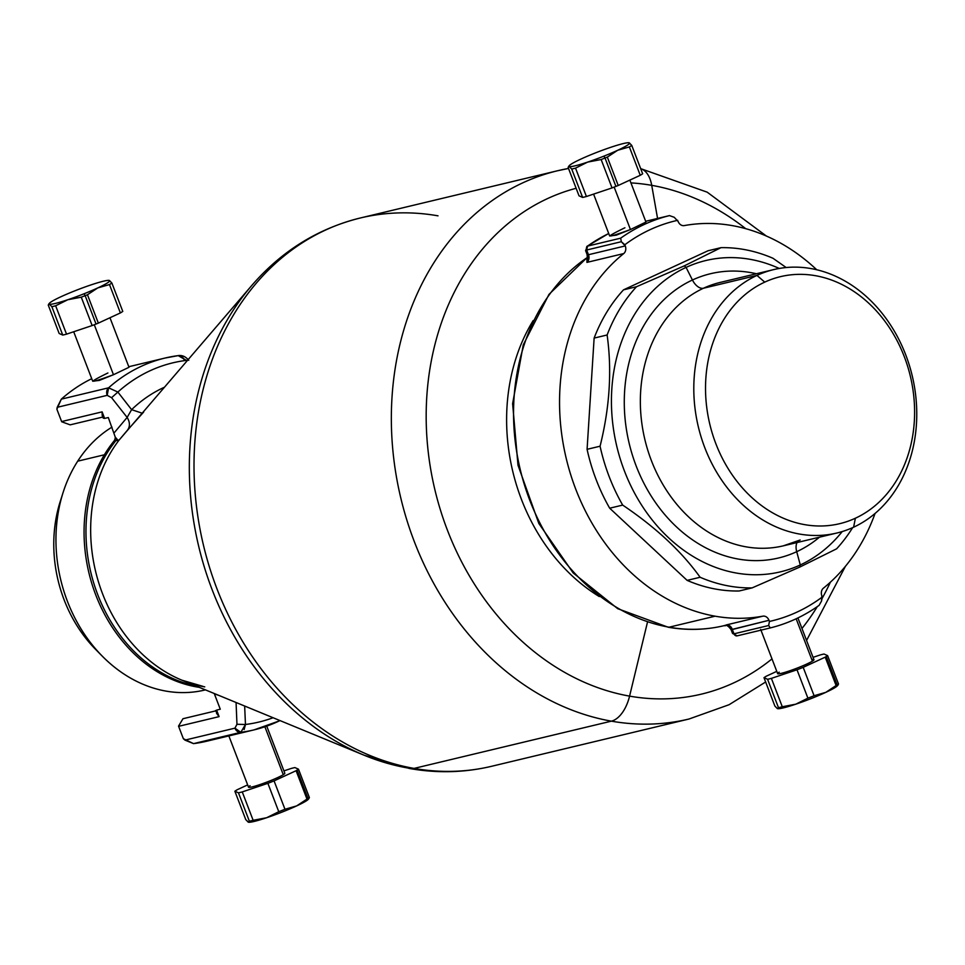 <?xml version="1.0" encoding="UTF-8"?>
<svg xmlns="http://www.w3.org/2000/svg" width="965" height="965" viewBox="0 0 965 965"><rect width="100%" height="100%" fill="white"/><g stroke="black" fill="none" stroke-linecap="round" stroke-linejoin="round"><path stroke-width="1.45" d="M61.688 497.216A127.344 103.364 76.5 0 0 98.888 652.605M111.988 427.121A140.95 114.413 76.5 0 0 77.707 461.173A140.95 114.413 76.5 0 0 63.087 492.548A140.95 114.413 76.5 0 0 102.254 656.14A140.95 114.413 76.5 0 0 205.436 689.879L204.785 690.035A140.95 114.413 -103.5 0 1 77.381 622.678A140.95 114.413 -103.5 0 1 77.707 461.173L104.401 454.78L77.707 461.173A140.95 114.413 -103.5 0 1 111.988 427.121M102.254 656.14L95.607 649.385A127.344 103.364 -103.5 0 1 60.216 501.583L63.087 492.548M108.309 417.531L115.245 437.085A6.478 5.259 -103.5 0 1 113.906 441.162A144.195 117.042 76.5 0 0 93.303 588.107A144.195 117.042 76.5 0 0 196.619 686.911A144.195 117.042 76.5 0 0 199.285 687.345A144.195 117.042 -103.5 0 1 196.619 686.911A144.195 117.042 -103.5 0 1 93.303 588.107A144.195 117.042 -103.5 0 1 113.906 441.162A6.478 5.259 76.5 0 0 115.245 437.085L108.309 417.531L104.63 418.412L108.309 417.531M214.23 693.497L220.273 709.215L214.399 693.907L218.729 695.355L214.23 693.497M104.63 418.412L102.109 411.862L104.63 418.412L103.243 418.147L102.206 415.457L102.109 411.862L61.627 421.56A6.478 5.259 76.5 0 0 61.712 421.777L70.156 424.853L102.809 417.037L70.156 424.853L61.712 421.777A6.478 5.259 -103.5 0 1 61.627 421.56L102.109 411.862L102.181 415.396M61.627 421.56L56.875 409.184L57.212 407.314L107.199 395.336L111.59 397.689L127.139 417.423L114.184 432.827L127.139 417.423L111.59 397.689L107.199 395.336L57.212 407.314L61.314 399.148L108.587 387.821A6.478 5.259 76.5 0 0 107.199 395.336L108.587 387.821L117.863 392.055L111.59 397.689L117.863 392.055L108.587 387.821A191.179 155.184 -103.5 0 1 165.015 358.051A191.179 155.184 76.5 0 0 108.587 387.821L61.314 399.148L56.875 409.184L61.627 421.56M178.236 355.615L186.354 360.391A184.689 149.925 76.5 0 0 117.863 392.055A184.689 149.925 -103.5 0 1 186.354 360.391L178.706 355.53L165.015 358.051A191.179 155.184 76.5 0 1 178.236 355.615A6.478 5.259 76.5 0 1 184.11 359.776M187.668 360.042L186.354 360.391L187.668 360.042M91.723 378.702A191.179 155.184 76.5 0 0 61.314 399.148A191.179 155.184 -103.5 0 1 91.723 378.702M186.836 361.006L186.354 360.391L186.836 361.006M131.614 409.655A164.882 133.845 -103.5 0 1 164.207 387.339A164.882 133.845 76.5 0 0 131.614 409.655L117.863 392.055L131.614 409.655L127.139 417.423L131.614 409.655L142.012 413.153M143.652 412.067L127.573 430.052C130.166 426.361 130.022 422.163 127.139 417.423C130.022 422.163 130.166 426.361 127.573 430.052L118.997 440.209L117.766 440.028L115.245 437.085L117.766 440.028L115.812 440.703L116.765 439.003A6.478 5.259 -103.5 0 1 115.812 440.703L113.906 441.162L115.812 440.703A144.195 117.042 76.5 0 0 94.715 586.165A144.195 117.042 76.5 0 0 195.931 685.958A144.195 117.042 -103.5 0 1 94.715 586.165A144.195 117.042 -103.5 0 1 115.812 440.703L118.997 440.209A146.149 118.635 76.5 0 0 181.939 680.204A146.149 118.635 76.5 0 0 204.737 686.863M197.632 686.67L196.619 686.911L197.632 686.67M202.759 686.296L181.939 680.204A146.149 118.635 -103.5 0 1 118.997 440.209L251.708 285.556A279.947 227.233 76.5 0 0 364.179 755.245A279.947 227.233 76.5 0 0 407.845 768.007A32.4 17.853 -80 0 0 409.823 768.562A32.4 17.853 -80 0 0 414.057 768.405A32.4 17.853 100 0 1 409.823 768.562L364.179 755.245A279.947 227.233 -103.5 0 1 251.708 285.556C281.623 251.033 317.859 228.512 360.391 217.969A281.901 228.826 76.5 0 0 195.618 498.471A281.901 228.826 76.5 0 0 414.057 768.405A281.901 228.826 76.5 0 0 491.68 766.27A281.901 228.826 -103.5 0 1 414.057 768.405A281.901 228.826 -103.5 0 1 195.618 498.471A281.901 228.826 -103.5 0 1 360.391 217.969A281.901 228.826 76.5 0 1 438.014 215.834M178.537 726.114A6.478 5.259 76.5 0 0 178.609 726.331L183.362 738.707L178.609 726.331L219.103 716.633L216.594 710.095L220.273 709.215L216.594 710.095L219.103 716.633L178.609 726.331A6.478 5.259 -103.5 0 1 178.537 726.114L182.964 718.732L178.537 726.114M280.127 720.626L254.048 729.878L206.775 741.204A191.179 155.184 -103.5 0 1 193.543 743.629L183.362 738.707L184.954 740.119L234.953 728.153L184.954 740.119L193.543 743.629L240.828 732.314A191.179 155.184 76.5 0 0 254.048 729.878A191.179 155.184 76.5 0 0 279.995 720.578M236.956 724.281L234.953 728.153L236.956 724.281L236.075 702.496L236.956 724.281L245.46 724.486L236.956 724.281M244.652 706.018L245.46 724.486L244.652 706.018M244.133 729.588L245.46 724.486A184.689 149.925 76.5 0 0 273.083 717.731A184.689 149.925 -103.5 0 1 245.46 724.486L240.828 732.314L234.953 728.153A6.478 5.259 76.5 0 0 240.828 732.314L193.543 743.629A191.179 155.184 76.5 0 0 219.658 737.381M215.617 710.903L182.964 718.732L215.617 710.903M216.498 713.207L219.103 716.633L215.484 710.554M216.437 710.71L216.594 710.095M107.911 372.973C86.814 383.274 88.671 383.865 113.472 374.722L94.281 324.735L113.472 374.722L99.371 380.403L92.688 381.211L73.702 331.743M254.048 729.878A191.179 155.184 -103.5 0 1 240.828 732.314M557.71 170.721L568.518 168.453A281.901 228.826 76.5 0 0 557.71 170.721A281.901 228.826 76.5 0 0 392.948 451.222A281.901 228.826 76.5 0 0 611.388 721.157L414.057 768.405L611.388 721.157A281.901 228.826 76.5 0 0 688.998 719.022A281.901 228.826 -103.5 0 1 611.388 721.157A281.901 228.826 -103.5 0 1 392.948 451.222A281.901 228.826 -103.5 0 1 557.71 170.721L360.391 217.969M640.7 168.706A32.4 17.853 100 0 1 651.725 185.34A260.574 211.516 76.5 0 0 630.929 182.892A260.574 211.516 -103.5 0 1 651.725 185.34A32.4 17.853 -80 0 0 640.7 168.706M576.129 188.284A260.574 211.516 76.5 0 0 427.905 449.015A260.574 211.516 76.5 0 0 629.578 696.127A32.4 17.853 100 0 1 611.388 721.157A32.4 17.853 -80 0 0 629.578 696.127A260.574 211.516 76.5 0 0 772 658.878A260.574 211.516 -103.5 0 1 629.578 696.127A260.574 211.516 -103.5 0 1 427.905 449.015A260.574 211.516 -103.5 0 1 576.129 188.284M801.975 628.48A260.574 211.516 76.5 0 0 817.307 606.611A260.574 211.516 -103.5 0 1 801.975 628.48M821.987 598.626A260.574 211.516 76.5 0 0 830.383 582.197A260.574 211.516 -103.5 0 1 821.987 598.626M745.728 228.681A260.574 211.516 76.5 0 0 651.725 185.34L657.563 218.452L651.725 185.34A260.574 211.516 -103.5 0 1 745.728 228.681M533.199 320.537A182.482 148.115 76.5 0 0 599.289 596.563A182.482 148.115 -103.5 0 1 533.199 320.537M647.515 622.015L629.578 696.127L647.515 622.015M586.66 250.019L585.598 250.586L586.66 250.019L588.469 254.724L587.046 254.374L588.469 254.724L586.913 262.396L587.022 258.548L586.913 262.396A6.478 5.259 76.5 0 0 588.469 254.724L586.66 250.019A3.245 2.63 -103.5 0 1 587.552 246.099L586.66 250.019L621.327 241.708L586.66 250.019M588.771 257.486A6.478 3.607 55.4 0 1 588.759 257.498L586.66 259.211C587.335 259.464 587.468 257.86 587.046 254.374L585.598 250.586L587.528 246.099M608.722 233.53A212.24 172.277 76.5 0 0 587.552 246.099A212.24 172.277 -103.5 0 1 608.722 233.53M608.698 233.482L586.865 246.401L586.431 248.114M726.15 625.163L724.377 625.549C725.982 626.695 725.825 622.702 731.108 629.65L768.984 620.29A6.478 5.259 76.5 0 0 762.893 616.165L726.09 624.982L732.182 629.108A6.478 5.259 76.5 0 0 726.09 624.982L762.893 616.165A199.272 161.758 -103.5 0 1 715.101 616.189A199.272 161.758 -103.5 0 1 566.95 461.379A199.272 161.758 -103.5 0 1 623.716 253.578A6.478 5.259 76.5 0 0 625.272 245.918L624.825 244.76A205.75 167.017 -103.5 0 1 677.695 220.309A205.75 167.017 76.5 0 0 624.825 244.76L621.327 241.708L620.676 238.174A212.24 172.277 -103.5 0 1 669.481 215.605L674.197 217.27L678.142 221.468A6.478 5.259 76.5 0 0 684.233 225.593A199.272 161.758 -103.5 0 1 732.025 225.569A199.272 161.758 -103.5 0 1 816.716 269.742A199.272 161.758 76.5 0 0 732.025 225.569A199.272 161.758 76.5 0 0 684.233 225.593A6.478 5.259 -103.5 0 1 678.142 221.468L674.197 217.27L669.481 215.605L645.669 221.299L669.481 215.605A212.24 172.277 76.5 0 0 620.676 238.174L587.552 246.099L620.676 238.174L621.327 241.708L625.272 245.918L588.469 254.724L625.272 245.918A6.478 5.259 -103.5 0 1 623.716 253.578L586.913 262.396L623.716 253.578A199.272 161.758 76.5 0 0 566.95 461.379A199.272 161.758 76.5 0 0 715.101 616.189L669.095 627.202A6.478 3.571 100 0 1 668.238 627.238A6.478 3.571 -80 0 0 669.095 627.202A199.272 161.758 76.5 0 0 723.955 625.694A199.272 161.758 -103.5 0 1 669.095 627.202A199.272 161.758 -103.5 0 1 519.291 465.395A199.272 161.758 -103.5 0 1 587.347 257.474A199.272 161.758 76.5 0 0 519.291 465.395A199.272 161.758 76.5 0 0 669.095 627.202L715.101 616.189A199.272 161.758 76.5 0 0 762.893 616.165A6.478 5.259 -103.5 0 1 768.984 620.29L731.253 629.783M624.898 227.776C603.776 238.029 605.634 238.62 630.447 229.537L614.162 187.101L630.447 229.537L616.333 235.146L609.663 235.979L593.584 194.11M737.139 635.863L770.287 627.925A212.24 172.277 76.5 0 0 819.092 605.357L821.529 601.074L821.854 595.839A6.478 5.259 -103.5 0 1 823.41 588.18A199.272 161.758 76.5 0 0 875.074 513.428A199.272 161.758 -103.5 0 1 823.41 588.18A6.478 5.259 76.5 0 0 821.854 595.839L822.301 596.997A205.75 167.017 -103.5 0 1 769.431 621.448L768.659 625.513L733.991 633.824L732.556 633.438L737.163 635.851A3.245 2.63 -103.5 0 1 737.139 635.863A3.245 2.63 -103.5 0 1 733.991 633.824L732.182 629.108L733.991 633.824L768.659 625.513L770.287 627.925L737.163 635.851L732.556 633.438L731.108 629.663M768.984 620.29L769.431 621.448L768.984 620.29M708.008 250.767L623.523 289.838A171.734 139.394 76.5 0 0 594.126 338.088L587.082 449.316A171.734 139.394 76.5 0 0 609.687 508.205L687.128 580.375A171.734 139.394 76.5 0 0 739.118 590.99A171.734 139.394 -103.5 0 1 687.128 580.375L700.12 577.263C681.616 551.449 655.802 527.397 622.678 505.093A171.734 139.394 -103.5 0 1 600.073 446.216C609.735 407.387 612.075 370.307 607.118 334.988A171.734 139.394 -103.5 0 1 636.514 286.726L684.281 265.87L686.079 267.401A160.069 129.925 -103.5 0 1 779.25 268.463A160.069 129.925 76.5 0 0 686.079 267.401L692.436 280.007A12.955 7.467 -114.8 0 0 703.509 288.221A135.438 109.938 -103.5 0 1 720.288 282.395A135.438 109.938 76.5 0 0 703.509 288.221L756.958 275.423L764.75 282.118A127.018 103.098 -103.5 0 1 904.265 356.604A127.018 103.098 -103.5 0 1 855.376 518.229A127.018 103.098 -103.5 0 1 715.861 443.731A127.018 103.098 -103.5 0 1 764.75 282.118A127.018 103.098 76.5 0 0 715.861 443.731A127.018 103.098 76.5 0 0 855.376 518.229L853.603 527.204A135.438 109.938 -103.5 0 1 704.824 447.76A135.438 109.938 -103.5 0 1 756.958 275.423A135.438 109.938 -103.5 0 1 905.737 354.867A135.438 109.938 -103.5 0 1 853.603 527.204L855.376 518.229A127.018 103.098 76.5 0 0 904.265 356.604A127.018 103.098 76.5 0 0 764.75 282.118L756.958 275.423L703.509 288.221A135.438 109.938 76.5 0 0 647.804 450.257A135.438 109.938 76.5 0 0 783.363 545.828A135.438 109.938 -103.5 0 1 647.804 450.257A135.438 109.938 -103.5 0 1 703.509 288.221A12.955 7.467 65.2 0 1 692.436 280.007A146.149 118.635 -103.5 0 1 756.391 273.746A146.149 118.635 76.5 0 0 692.436 280.007L686.079 267.401A160.069 129.925 76.5 0 0 624.464 471.077A160.069 129.925 76.5 0 0 800.287 564.959L796.716 551.691A146.149 118.635 -103.5 0 1 636.176 465.974A146.149 118.635 -103.5 0 1 692.436 280.007A146.149 118.635 76.5 0 0 636.176 465.974A146.149 118.635 76.5 0 0 796.716 551.691A12.955 7.467 65.2 0 1 797.054 542.547A12.955 7.467 -114.8 0 0 796.716 551.691A146.149 118.635 76.5 0 0 819.466 537.179A146.149 118.635 -103.5 0 1 796.716 551.691L800.287 564.959A160.069 129.925 -103.5 0 1 624.464 471.077A160.069 129.925 -103.5 0 1 686.079 267.401L684.281 265.87L636.514 286.726A171.734 139.394 76.5 0 0 607.118 334.988C612.075 370.307 609.735 407.387 600.073 446.216L587.082 449.316L594.126 338.088L607.118 334.988L594.126 338.088A171.734 139.394 -103.5 0 1 623.523 289.838L636.514 286.726L623.523 289.838L708.008 250.767L721 247.655L684.281 265.87L721 247.655A171.734 139.394 -103.5 0 1 773.001 258.282L786.161 267.534L773.001 258.282A171.734 139.394 76.5 0 0 721 247.655L708.008 250.767M769.431 621.448A205.75 167.017 76.5 0 0 822.301 596.997L821.529 601.074L819.092 605.357A212.24 172.277 -103.5 0 1 770.287 627.925L768.659 625.513L769.431 621.448M853.603 527.204A135.438 109.938 76.5 0 0 909.307 365.168A135.438 109.938 76.5 0 0 773.737 269.597A135.438 109.938 76.5 0 0 756.958 275.423A135.438 109.938 76.5 0 0 701.253 437.459A135.438 109.938 76.5 0 0 836.812 533.03A135.438 109.938 76.5 0 0 853.603 527.204M836.812 533.03L783.363 545.828A135.438 109.938 76.5 0 0 800.154 540.002M842.24 531.546A160.069 129.925 -103.5 0 1 800.287 564.959L799.876 567.034L752.121 587.89A171.734 139.394 -103.5 0 1 700.12 577.263A171.734 139.394 76.5 0 0 752.121 587.89L739.118 590.99L752.121 587.89L799.876 567.034L836.607 548.82L799.876 567.034L800.287 564.959A160.069 129.925 76.5 0 0 842.24 531.546M609.687 508.205A171.734 139.394 -103.5 0 1 587.082 449.316L600.073 446.216A171.734 139.394 76.5 0 0 622.678 505.093L609.687 508.205L622.678 505.093C655.802 527.397 681.616 551.449 700.12 577.263L687.128 580.375L609.687 508.205M852.638 527.638A171.734 139.394 -103.5 0 1 836.607 548.82A171.734 139.394 76.5 0 0 852.638 527.638M629.856 180.105L645.959 222.047L630.447 229.537M603.909 156.137A32.4 3.04 159 0 1 587.661 162.096A32.4 3.04 159 0 1 569.266 166.511A32.4 3.04 159 0 1 580.87 159.092A32.4 3.04 159 0 1 594.645 153.218A32.4 3.04 159 0 1 610.881 147.259A32.4 3.04 159 0 1 629.289 142.856A32.4 3.04 159 0 1 617.684 150.275A32.4 3.04 159 0 1 603.909 156.137L605.031 158.031A35.645 3.353 159 0 1 601.147 159.539L587.661 162.096L575.526 168.139A35.645 3.353 159 0 1 571.726 169.044L569.266 166.511L568.132 167.452L579.024 195.823L582.619 197.427A35.645 3.353 -21 0 0 586.418 196.51L612.039 187.922A35.645 3.353 -21 0 0 615.923 186.402A35.645 3.353 -21 0 0 618.227 185.485L640.253 175.292A35.645 3.353 -21 0 0 642.654 173.772A35.645 3.353 159 0 1 640.253 175.292L629.361 146.921L617.684 150.275A32.4 3.04 -21 0 0 629.289 142.856L631.749 145.389A35.645 3.353 159 0 1 629.361 146.921A35.645 3.353 -21 0 0 631.749 145.389L642.654 173.772L631.749 145.389L629.289 142.856A32.4 3.04 -21 0 0 628.939 142.76A32.4 3.04 -21 0 0 610.881 147.259A32.4 3.04 -21 0 0 594.645 153.218A32.4 3.04 -21 0 0 580.87 159.092A32.4 3.04 -21 0 0 569.254 165.666A32.4 3.04 -21 0 0 569.266 166.511L568.132 167.452L569.266 166.511A32.4 3.04 -21 0 0 587.661 162.096A32.4 3.04 -21 0 0 603.909 156.137A32.4 3.04 -21 0 0 617.684 150.275L607.335 157.102A35.645 3.353 159 0 1 605.031 158.031L603.909 156.137M569.266 166.511L571.726 169.044A35.645 3.353 -21 0 0 575.526 168.139L586.418 196.51A35.645 3.353 159 0 1 582.619 197.427L571.726 169.044L582.619 197.427L579.024 195.823L568.132 167.452M612.039 187.922L601.147 159.539A35.645 3.353 -21 0 0 605.031 158.031L615.923 186.402A35.645 3.353 159 0 1 612.039 187.922L586.418 196.51L575.526 168.139L587.661 162.096L601.147 159.539L612.039 187.922M607.335 157.102L618.227 185.485A35.645 3.353 159 0 1 615.923 186.402L605.031 158.031A35.645 3.353 -21 0 0 607.335 157.102L617.684 150.275L629.361 146.921L640.253 175.292L618.227 185.485L607.335 157.102M797.922 617.926L813.953 659.686A19.445 1.821 159 0 1 812.409 661.146L796.149 618.77L812.409 661.146A19.445 1.821 159 0 1 792.361 669.879A19.445 1.821 159 0 1 777.657 673.63L760.685 629.409M838.187 684.812L837.391 685.777A32.4 3.04 159 0 1 835.039 687.575A32.4 3.04 -21 0 0 837.379 684.945L838.513 684.004A35.645 3.353 159 0 1 837.138 684.921A35.645 3.353 -21 0 0 838.513 684.004L827.62 655.633A35.645 3.353 159 0 1 826.245 656.538A35.645 3.353 159 0 1 825.22 657.153L803.194 667.346A35.645 3.353 159 0 1 797.006 669.782L771.385 678.371A35.645 3.353 159 0 1 767.585 679.288L763.99 677.683A35.645 3.353 159 0 1 765.366 676.767A35.645 3.353 159 0 1 766.391 676.151L776.777 671.351L766.391 676.151A35.645 3.353 -21 0 0 765.366 676.767A35.645 3.353 -21 0 0 763.99 677.683L774.883 706.066L777.356 708.6A32.4 3.04 -21 0 0 777.356 708.6L777.706 708.696A32.4 3.04 159 0 1 777.645 708.684A32.4 3.04 -21 0 0 795.751 704.197A32.4 3.04 -21 0 0 825.775 692.363A32.4 3.04 -21 0 0 835.039 687.575L837.138 684.921L835.039 687.575A32.4 3.04 159 0 1 825.775 692.363A32.4 3.04 159 0 1 795.751 704.197L807.898 698.165A35.645 3.353 -21 0 0 814.086 695.717L825.775 692.363L836.112 685.536A35.645 3.353 -21 0 0 837.138 684.921L826.245 656.538A35.645 3.353 -21 0 0 827.62 655.633L838.513 684.004M820.226 654.946A35.645 3.353 159 0 1 824.026 654.029L827.62 655.633L824.026 654.029A35.645 3.353 -21 0 0 820.226 654.946L813.061 657.346L820.226 654.946M779.201 672.171A19.445 1.821 -21 0 0 788.441 671.242A19.445 1.821 -21 0 0 812.409 661.146A19.445 1.821 -21 0 0 811.83 659.65M777.356 708.6L774.883 706.066L763.99 677.683L767.585 679.288L778.478 707.659L767.585 679.288A35.645 3.353 -21 0 0 771.385 678.371L782.277 706.754A35.645 3.353 159 0 1 778.478 707.659L777.356 708.6A32.4 3.04 159 0 1 777.344 708.6L778.478 707.659A35.645 3.353 -21 0 0 782.277 706.754L795.751 704.197A32.4 3.04 159 0 1 777.706 708.696M803.194 667.346L814.086 695.717A35.645 3.353 159 0 1 807.898 698.165L797.006 669.782A35.645 3.353 -21 0 0 803.194 667.346L825.22 657.153A35.645 3.353 -21 0 0 826.245 656.538L837.138 684.921A35.645 3.353 159 0 1 836.112 685.536L825.22 657.153L836.112 685.536L825.775 692.363L814.086 695.717L803.194 667.346M807.898 698.165L795.751 704.197L782.277 706.754L771.385 678.371L797.006 669.782L807.898 698.165M109.974 317.738L128.996 367.279L113.472 374.722M84.027 293.782A32.4 3.04 159 0 1 67.779 299.741A32.4 3.04 159 0 1 49.384 304.144A32.4 3.04 159 0 1 60.988 296.725A32.4 3.04 159 0 1 74.763 290.863A32.4 3.04 159 0 1 90.999 284.904A32.4 3.04 159 0 1 109.407 280.489A32.4 3.04 159 0 1 97.803 287.908A32.4 3.04 159 0 1 84.027 293.782L85.149 295.664A35.645 3.353 159 0 1 81.265 297.184L67.779 299.741L55.644 305.772A35.645 3.353 159 0 1 51.845 306.677L49.384 304.144L48.25 305.085L59.142 333.468L62.737 335.06A35.645 3.353 -21 0 0 66.537 334.155L92.158 325.555A35.645 3.353 -21 0 0 96.042 324.047A35.645 3.353 -21 0 0 98.346 323.118L120.372 312.937A35.645 3.353 -21 0 0 122.772 311.406A35.645 3.353 159 0 1 120.372 312.937L109.479 284.554L97.803 287.908A32.4 3.04 -21 0 0 109.407 280.489L111.868 283.022A35.645 3.353 159 0 1 109.479 284.554A35.645 3.353 -21 0 0 111.868 283.022L122.772 311.406L111.868 283.022L109.407 280.489A32.4 3.04 -21 0 0 109.057 280.405A32.4 3.04 -21 0 0 90.999 284.904A32.4 3.04 -21 0 0 74.763 290.863A32.4 3.04 -21 0 0 60.988 296.725A32.4 3.04 -21 0 0 49.372 303.312A32.4 3.04 -21 0 0 49.384 304.144L48.25 305.085L49.384 304.144A32.4 3.04 -21 0 0 67.779 299.741A32.4 3.04 -21 0 0 84.027 293.782A32.4 3.04 -21 0 0 97.803 287.908L87.453 294.747A35.645 3.353 159 0 1 85.149 295.664L84.027 293.782M49.384 304.144L51.845 306.677A35.645 3.353 -21 0 0 55.644 305.772L66.537 334.155A35.645 3.353 159 0 1 62.737 335.06L51.845 306.677L62.737 335.06L59.142 333.468L48.25 305.085M92.158 325.555L81.265 297.184A35.645 3.353 -21 0 0 85.149 295.664L96.042 324.047A35.645 3.353 159 0 1 92.158 325.555L66.537 334.155L55.644 305.772L67.779 299.741L81.265 297.184L92.158 325.555M87.453 294.747L98.346 323.118A35.645 3.353 159 0 1 96.042 324.047L85.149 295.664A35.645 3.353 -21 0 0 87.453 294.747L97.803 287.908L109.479 284.554L120.372 312.937L98.346 323.118L87.453 294.747M266.75 726.15L284.82 773.23A19.445 1.821 159 0 1 283.276 774.69L264.892 726.79L283.276 774.69A19.445 1.821 159 0 1 263.24 783.435A19.445 1.821 159 0 1 248.524 787.175L228.633 735.366M309.053 798.357L308.257 799.334A32.4 3.04 159 0 1 305.905 801.119A32.4 3.04 -21 0 0 308.245 798.489L309.379 797.548A35.645 3.353 159 0 1 308.004 798.465A35.645 3.353 -21 0 0 309.379 797.548L298.487 769.177A35.645 3.353 159 0 1 297.111 770.094A35.645 3.353 159 0 1 296.098 770.709L274.072 780.89A35.645 3.353 159 0 1 267.872 783.327L242.251 791.915A35.645 3.353 159 0 1 238.464 792.832L234.869 791.228A35.645 3.353 159 0 1 236.232 790.323A35.645 3.353 159 0 1 237.257 789.708L247.655 784.895L237.257 789.708A35.645 3.353 -21 0 0 236.232 790.323A35.645 3.353 -21 0 0 234.869 791.228L245.761 819.611L248.475 822.228A32.4 3.04 -21 0 0 266.63 817.741A32.4 3.04 -21 0 0 296.641 805.908A32.4 3.04 -21 0 0 305.905 801.119L308.004 798.465L305.905 801.119A32.4 3.04 159 0 1 296.641 805.908A32.4 3.04 159 0 1 266.63 817.741L278.764 811.71A35.645 3.353 -21 0 0 284.965 809.261L296.641 805.908L306.991 799.08A35.645 3.353 -21 0 0 308.004 798.465L297.111 770.094A35.645 3.353 -21 0 0 298.487 769.177L309.379 797.548M291.092 768.49A35.645 3.353 159 0 1 294.892 767.573L298.487 769.177L294.892 767.573A35.645 3.353 -21 0 0 291.092 768.49L283.927 770.89L291.092 768.49M250.068 785.715A19.445 1.821 -21 0 0 259.32 784.786A19.445 1.821 -21 0 0 283.276 774.69M248.222 822.144L245.761 819.611L234.869 791.228L238.464 792.832L249.356 821.203L238.464 792.832A35.645 3.353 -21 0 0 242.251 791.915L253.144 820.298A35.645 3.353 159 0 1 249.356 821.203L248.222 822.144L249.356 821.203A35.645 3.353 -21 0 0 253.144 820.298L266.63 817.741A32.4 3.04 159 0 1 248.572 822.24A32.4 3.04 159 0 1 248.512 822.228L248.572 822.24M274.072 780.89L284.965 809.261A35.645 3.353 159 0 1 278.764 811.71L267.872 783.327A35.645 3.353 -21 0 0 274.072 780.89L296.098 770.709A35.645 3.353 -21 0 0 297.111 770.094L308.004 798.465A35.645 3.353 159 0 1 306.991 799.08L296.098 770.709L306.991 799.08L296.641 805.908L284.965 809.261L274.072 780.89M278.764 811.71L266.63 817.741L253.144 820.298L242.251 791.915L267.872 783.327L278.764 811.71M188.766 360.331C185.847 356.76 182.482 355.168 178.706 355.53M364.179 755.245L181.939 680.204M128.779 366.724L165.015 358.051M409.823 768.562C437.519 773.411 464.804 772.639 491.68 766.27L688.998 719.022L729.106 704.703L765.643 681.99M640.676 168.634L707.188 192.168L766.331 236.015M845.412 566.322L806.571 640.446M587.383 257.293L548.989 294.385L523.271 344.819L512.62 403.647L517.988 465.178L538.832 523.476L573.162 572.92L617.709 608.686L668.238 627.238C687.164 630.531 705.729 630.024 723.955 625.694L724.655 625.525M669.493 215.593L645.669 221.299M773.737 269.597L720.288 282.395M799.334 540.279L783.363 545.828M569.254 165.666L568.457 166.643M49.372 303.312L48.576 304.289"/></g></svg>
